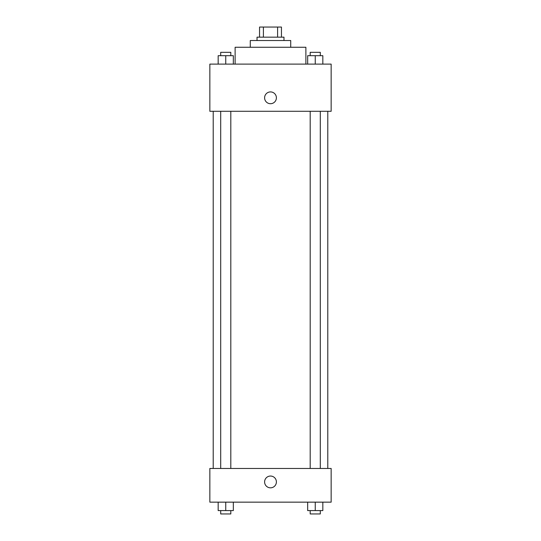 <?xml version="1.0" encoding="UTF-8"?>
<svg xmlns="http://www.w3.org/2000/svg" width="541" height="541" viewBox="0 0 541 541"><rect width="100%" height="100%" fill="white"/><g stroke="black" fill="none" stroke-linecap="round" stroke-linejoin="round"><path stroke-width="0.81" d="M263.406 37.16L263.406 27.05L259.552 27.05L259.552 37.16L259.552 27.05M263.406 27.05L281.448 27.05L281.448 37.16M277.594 37.16L277.594 27.05M257.022 40.528L257.022 37.16L283.978 37.16L283.978 40.528M250.28 47.27L250.28 40.528L290.72 40.528L290.72 47.27M235.119 64.115L235.119 47.27L305.881 47.27L305.881 64.115M209.847 64.115L331.153 64.115L331.153 111.29L209.847 111.29L209.847 64.115M264.603 97.813A5.897 5.897 0 0 1 273.448 92.707A5.897 5.897 0 0 1 273.448 102.918A5.897 5.897 0 0 1 264.603 97.813M209.847 468.459L331.153 468.459L331.153 502.156L209.847 502.156L209.847 468.459M270.5 487.833A5.897 5.897 0 0 1 265.394 478.988A5.897 5.897 0 0 1 275.606 478.988A5.897 5.897 0 0 1 270.5 487.833M307.667 502.156L307.667 510.582L322.828 510.582L322.828 502.156L322.828 510.582M315.247 510.582L315.247 502.156M320.299 510.582L320.299 513.95L310.196 513.95L310.196 510.582M218.172 502.156L218.172 510.582L233.333 510.582L233.333 502.156L233.333 510.582M225.753 510.582L225.753 502.156M230.804 510.582L230.804 513.95L220.701 513.95L220.701 510.582M307.667 64.115L307.667 55.689L322.828 55.689L322.828 64.115L322.828 55.689M315.247 64.115L315.247 55.689M320.299 55.689L320.299 52.321L310.196 52.321L310.196 55.689M218.172 64.115L218.172 55.689L233.333 55.689L233.333 64.115L233.333 55.689M225.753 64.115L225.753 55.689M230.804 55.689L230.804 52.321L220.701 52.321L220.701 55.689M327.785 468.459L327.785 111.29M213.215 468.459L213.215 111.29M310.196 111.29L310.196 468.459M320.299 111.29L320.299 468.459M230.804 468.459L230.804 111.29M220.701 468.459L220.701 111.29"/></g></svg>
